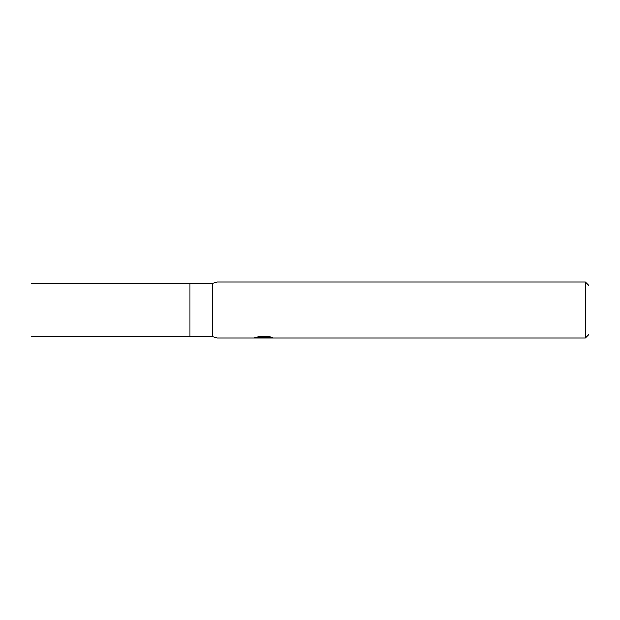 <?xml version="1.0" encoding="UTF-8"?>
<svg xmlns="http://www.w3.org/2000/svg" width="620" height="620" viewBox="0 0 620 620"><rect width="100%" height="100%" fill="white"/><g stroke="black" fill="none" stroke-linecap="round" stroke-linejoin="round"><path stroke-width="0.93" d="M585.28 337.9L217 337.9L212.35 336.505L190.03 336.505L190.03 283.495L212.35 283.495L217 282.1L585.28 282.1L589 285.82L589 334.18L585.28 337.9L585.28 282.1M212.35 336.505L212.35 283.495M217 337.9L217 282.1L217 337.9M263.485 337.9L254.2 337.838M254.2 336.908L254.2 337.846L264.616 337.373L255.696 337.373L258.602 336.637L269.607 336.637L272.8 337.458L263.477 337.9M262.097 337.9L260.253 337.629M266.344 337.458L263.523 337.9M266.344 337.885L266.344 336.954L267.739 336.637M264.616 336.637L264.616 337.373M190.03 336.505L31 336.505L31 283.495L190.03 283.495L190.03 336.505M264.616 336.97L266.344 336.97"/></g></svg>
